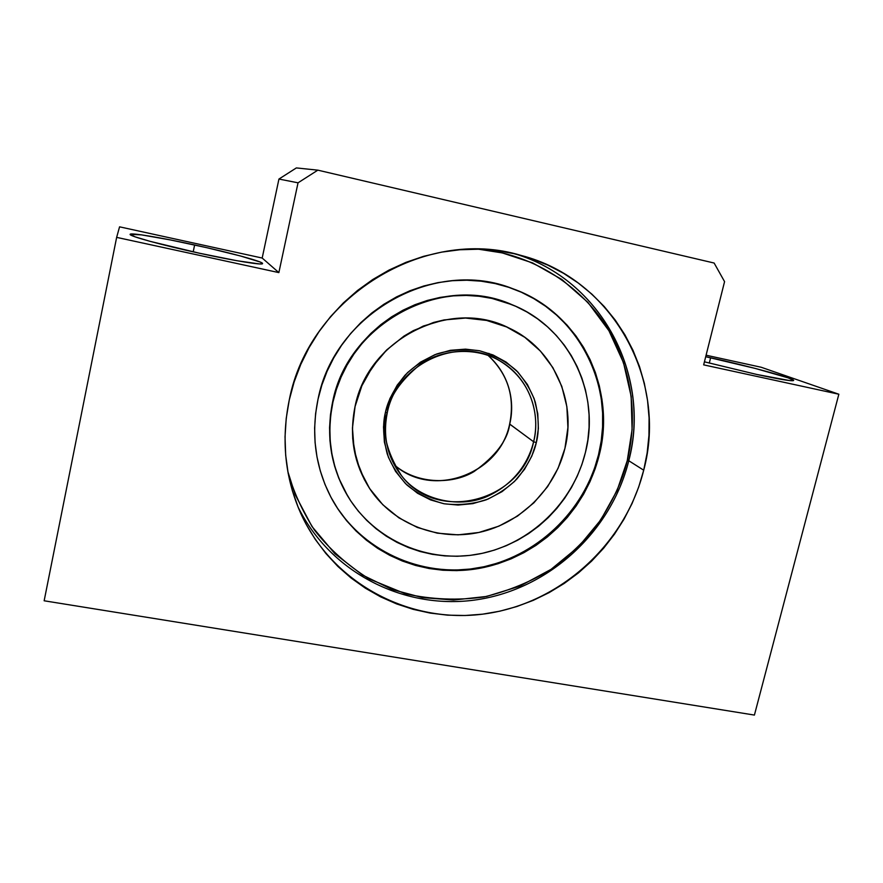 <?xml version="1.0" encoding="UTF-8"?>
<svg xmlns="http://www.w3.org/2000/svg" width="883" height="883" viewBox="0 0 883 883"><rect width="100%" height="100%" fill="white"/><g stroke="black" fill="none" stroke-linecap="round" stroke-linejoin="round"><path stroke-width="1.32" d="M194.624 244.977C230.43 252.759 263.763 261.81 262.571 263.587C262.814 265.419 234.183 260.816 199.415 253.222L150.121 241.357L135.176 236.865L130.132 234.359L141.457 234.856L170.342 239.922L207.03 247.748L240.364 255.949L260.143 262.019L262.372 263.2L262.119 263.84L259.348 263.929L236.821 260.706L199.415 253.222C162.13 245.165 128.653 235.971 130.132 234.348C130.055 232.384 161.07 237.604 194.624 244.977L193.2 251.854L194.624 244.977M710.627 357.781C748.111 365.882 796.278 378.995 793.552 380.551C791.687 381.346 779.435 379.315 756.786 374.458L789.744 380.595L793.563 380.319L788.089 377.847L755.197 368.421L705.716 356.721L710.627 357.781L709.281 363.101L710.627 357.781M643.707 470.197C625.307 544.16 560.131 603.409 484.933 613.862C409.844 624.447 331.964 583.542 300.308 512.372C284.856 476.831 281.169 439.392 289.249 400.054L286.224 418.376L285.032 436.809L285.673 455.153L288.145 473.233L292.405 490.86L298.388 507.857L306.026 524.061L315.22 539.314L325.882 553.475L337.88 566.422L351.092 578.023L365.374 588.188L380.584 596.842L396.566 603.906L413.167 609.336L430.231 613.089L447.593 615.153L465.087 615.506L482.56 614.182L499.855 611.179L516.82 606.544L533.299 600.341L549.149 592.603L564.237 583.431L578.442 572.901L591.632 561.102L603.685 548.144L614.502 534.138L624.005 519.204L632.085 503.487L638.674 487.096L643.707 470.197L647.151 452.935L648.95 435.44L649.082 417.902L647.548 400.441L644.325 383.244L639.458 366.456L632.956 350.242L624.877 334.756L615.285 320.143L604.259 306.556L591.875 294.138L578.255 283.013L563.509 273.288L547.78 265.099L531.213 258.52L513.961 253.653L496.191 250.529L478.089 249.227L459.833 249.757L441.61 252.13L423.608 256.324L406.025 262.328L389.028 270.066L372.814 279.481L357.549 290.463L343.388 302.902L330.507 316.688L319.028 331.655L309.061 347.648L300.728 364.502L294.105 382.03L289.249 400.054C308.84 297.107 424.822 226.092 521.047 255.419C613.442 279.116 667.99 380.507 643.707 470.197L628.762 460.738L643.707 470.197M724.568 281.633L703.663 364.867L838.85 394.226L754.413 715.075L44.15 600.782L116.644 237.372L119.569 226.832L262.185 258.046L278.862 272.604L298.035 182.814L278.94 179.05L262.185 258.046L278.94 179.05L298.035 182.814L317.836 170.154L296.357 167.925L278.94 179.05L296.357 167.925L317.836 170.154L714.126 263.035L724.568 281.633L703.663 364.867L838.85 394.226L754.413 715.075L44.15 600.782L116.644 237.372L278.862 272.604L298.035 182.814L317.836 170.154L714.126 263.035L724.568 281.633M761.201 367.262L838.85 394.226L761.201 367.262L706.091 355.209L761.201 367.262M704.435 361.82L756.786 374.458L704.435 361.82M278.862 272.604L262.185 258.046L119.569 226.832L116.644 237.372L278.862 272.604M478.674 249.238C542.714 254.436 595.363 298.299 615.87 343.785C636.786 389.624 634.369 431.224 627.25 460.694L628.641 460.661C651.4 375.606 601.5 279.469 515.032 253.896C601.566 279.469 651.533 375.716 628.751 460.794L627.25 460.694L632.085 429.613L631.157 396.39L623.519 362.725L608.906 330.684L587.89 302.361L561.831 279.458L532.637 262.935L502.306 252.913L478.696 249.238M387.262 412.637C389.381 396.809 400.396 380.739 420.308 364.414C441.114 349.591 475.418 346.202 499.955 360.948C536.743 383.586 538.906 423.012 533.597 441.754L536.312 442.604C539.226 431.445 538.873 417.924 535.253 402.041C531.544 391.246 525.341 380.827 516.632 370.794C506.268 361.566 493.928 354.9 479.601 350.772C464.745 348.708 450.429 349.789 436.655 354.017C423.972 359.69 413.421 366.787 404.977 375.286C394.26 388.564 387.725 401.003 385.374 412.571L387.262 412.637M509.745 424.006L509.712 424.138C513.807 407.968 513.409 378.299 488.133 355.441C507.946 374.116 515.142 397.019 509.712 424.138L533.597 441.754L509.657 424.039C515.076 396.953 507.902 374.083 488.133 355.441M474.116 569.204L480.308 567.493M521.456 292.284L533.939 298.697L545.672 306.313L556.522 315.054L566.411 324.834L575.241 335.551L582.946 347.096L589.447 359.348L594.7 372.196L598.663 385.518L601.312 399.171L602.614 413.045L602.581 426.997L601.224 440.915L598.542 454.679L599.204 455.109C585.263 512.008 536.345 558.222 478.895 568.442C421.489 578.674 360.706 551.113 332.107 499.392C315.43 468.354 310.739 434.955 318.035 399.182C334.403 313.211 435.142 257.262 513.001 288.807C579.447 312.229 616.886 387.769 599.204 455.109L598.542 454.679C616.168 387.527 578.928 312.207 512.725 288.708M512.129 304.756L511.897 304.657C441.655 272.935 347.681 322.902 332.659 401.776L332.924 402.118C347.979 323.145 442.085 273.101 512.405 304.867C569.392 327.45 600.771 393.388 585.451 452.35L581.897 464.502L577.206 476.268L571.433 487.582L564.634 498.31L556.875 508.365L548.211 517.67L538.729 526.125L528.52 533.663L517.659 540.208L506.257 545.705L494.414 550.098L482.228 553.343L469.822 555.407L457.295 556.268L444.767 555.904L432.35 554.325L420.176 551.522L408.343 547.526L396.975 542.372L386.18 536.091L376.059 528.729L366.721 520.374L358.255 511.08L350.761 500.937L344.315 490.032L338.984 478.487L334.823 466.401L331.898 453.884L330.22 441.07L329.834 428.078L330.739 415.054L332.924 402.118L336.39 389.414L341.092 377.052L346.997 365.176L354.028 353.906L362.129 343.366L371.213 333.642L381.18 324.867L391.931 317.096L403.354 310.43L415.341 304.933L427.747 300.65L440.462 297.615L453.343 295.871L466.268 295.419L479.105 296.269L491.721 298.388L503.994 301.754L515.804 306.324L527.052 312.052L537.615 318.873L547.394 326.71L556.312 335.496L564.281 345.11L571.235 355.485L577.118 366.5L581.875 378.056L585.473 390.032L587.868 402.328L589.071 414.833L589.071 427.405L587.857 439.955L585.451 452.35C573.166 502.758 530.319 543.95 479.601 553.884C428.928 563.807 374.789 540.948 347.891 496.378C331.004 467.504 326.015 436.092 332.924 402.118L332.659 401.776C325.761 435.694 330.739 467.074 347.604 495.904L347.803 496.246M509.292 328.178C450.573 297.582 367.979 338.785 355.043 406.522L355.065 406.544C368.012 338.752 450.705 297.56 509.425 328.233C553.498 348.675 577.007 401.147 564.943 448.299L567.912 427.493L566.853 406.599L561.798 386.39L552.879 367.637L540.407 351.059L524.811 337.317L506.654 326.964L486.643 320.441L465.518 318.057L444.127 319.944L423.332 326.037L403.961 336.147L386.809 349.867L372.593 366.633L361.864 385.794L355.065 406.544L352.449 428.056L354.105 449.447L359.922 469.877L369.624 488.542L382.814 504.734L398.928 517.857L417.339 527.449L437.295 533.166L458.067 534.855L478.851 532.471L498.895 526.147L517.471 516.125L533.906 502.791L547.615 486.643L558.089 468.255L564.943 448.299C555.01 489.314 520.705 523.155 479.657 532.294C438.63 541.4 394.248 524.657 370.551 489.91C354.061 464.822 348.895 437.041 355.065 406.544L355.043 406.522C348.884 436.997 354.028 464.778 370.507 489.855M387.284 412.703L385.374 412.571C382.549 424.061 383.156 437.813 387.207 453.851C391.224 464.69 397.747 475.01 406.776 484.833C417.394 493.752 429.844 500.065 444.116 503.774C458.807 505.451 472.846 504.127 486.257 499.8C498.553 494.116 508.807 487.129 516.996 478.84C527.427 465.937 533.873 453.851 536.312 442.604L533.597 441.754C529.822 457.824 517.99 481.489 489.568 495.319C461.069 509.601 419.767 500.208 401.456 475.617C387.295 457.251 382.571 436.279 387.284 412.703L387.284 412.703C396.743 363.233 459.127 335.065 499.955 360.948C527.394 376.533 541.356 410.772 533.597 441.754C522.085 501.213 437.328 523.829 401.456 475.617C386.07 451.103 381.324 430.142 387.24 412.747M394.226 464.756C431.886 499.094 499.745 474.646 509.712 424.138C507.582 440.253 495.661 456.07 473.983 471.599C451.246 485.385 415.286 483.531 394.226 464.756C431.831 499.038 499.69 474.557 509.646 424.05M492.228 356.445L488.884 353.366M385.374 412.571L389.844 398.708L397.251 385.076L407.56 372.593L420.396 362.207L434.988 354.646L450.352 350.308L465.496 349.138L479.601 350.772L493.056 354.966L506.091 362.063L517.824 372.019L527.394 384.458L534.149 398.652L537.769 413.685L538.365 428.597L536.312 442.604L531.809 456.081L524.524 469.326L514.48 481.467L502.03 491.643L487.869 499.149L472.902 503.63L458.056 505.054L444.116 503.774L430.694 499.955L417.549 493.266L405.54 483.641L395.584 471.412L388.41 457.251L384.381 442.096L383.498 426.919L385.374 412.571M506.621 326.942L486.599 320.43L465.484 318.046L444.105 319.922L433.575 322.461L413.387 330.595L403.939 336.125L386.787 349.845L379.271 357.891L366.732 375.937L361.842 385.772L355.043 406.522L352.438 428.023L352.725 438.785L356.478 459.8L364.282 479.436L370.54 489.899M331.964 499.127C360.606 550.672 421.29 578.078 478.542 567.813C535.86 557.57 584.634 511.445 598.542 454.679L594.579 468.145L589.369 481.191L582.957 493.729L575.418 505.628L566.809 516.776L557.206 527.096L546.698 536.478L535.374 544.844L523.343 552.107L510.694 558.222L497.559 563.111L484.05 566.731L470.275 569.038L456.379 570.021L442.471 569.645L428.685 567.912L415.142 564.833L401.997 560.429L389.348 554.734L377.328 547.78L366.059 539.634L355.65 530.363L346.213 520.054L337.847 508.785M512.008 304.701L491.235 298.178L478.63 296.07L465.816 295.22L452.902 295.673L440.043 297.416L427.35 300.441L414.955 304.712L402.99 310.209L391.577 316.865L380.838 324.624L370.893 333.388L361.82 343.09L353.73 353.63L346.71 364.878L340.816 376.732L336.114 389.072L332.659 401.776L330.474 414.69L329.569 427.703L329.955 440.672L331.633 453.465L334.558 465.959L338.708 478.034L347.681 496.036M287.825 471.456L295.198 494.723L312.008 526.555L334.977 553.796L362.394 574.988L392.173 589.513L422.35 597.592L453.531 600.032L486.566 596.455L519.734 586.213L551.047 569.358L578.575 546.72L600.837 519.833L617.074 490.54L627.25 460.694C622.515 480.76 612.338 502.416 596.698 525.672C584.701 541.025 569.656 555.473 551.566 569.005C531.599 581.467 509.083 590.782 484.005 596.963C457.913 600.628 431.743 599.579 405.496 593.817L369.105 578.917C347.185 565.065 328.918 548.707 314.282 529.844C301.964 510.396 293.145 490.926 287.814 471.423M599.204 455.109L595.23 468.597L590.01 481.665L583.597 494.215L576.036 506.136L567.416 517.306L557.802 527.626L547.272 537.03L535.937 545.407L523.884 552.681L511.224 558.807L498.078 563.696L484.546 567.327L470.749 569.634L456.831 570.617L442.902 570.241L429.094 568.52L415.551 565.44L402.372 561.025L389.712 555.319L377.67 548.354L366.39 540.197L355.959 530.915L346.511 520.595L338.134 509.314L330.926 497.195L324.944 484.337L320.286 470.871L316.986 456.919L315.088 442.637L314.624 428.156L315.606 413.619L318.035 399.182L321.887 384.988L327.129 371.191L333.708 357.935L341.544 345.352L350.584 333.586L360.728 322.736L371.853 312.935L383.862 304.282L396.622 296.854L409.999 290.728L423.851 285.971L438.034 282.615L452.405 280.695L466.82 280.22L481.125 281.18L495.186 283.575L508.862 287.361L522.019 292.494L534.524 298.907L546.268 306.533L557.14 315.297L567.041 325.087L575.882 335.827L583.586 347.383L590.098 359.657L595.363 372.516L599.325 385.849L601.974 399.524L603.277 413.421L603.255 427.394L601.886 441.334L599.204 455.109M628.751 460.783L628.751 460.805C611.224 531.588 549.458 588.575 477.593 599.634C405.816 610.782 330.551 573.52 297.902 506.665"/></g></svg>
